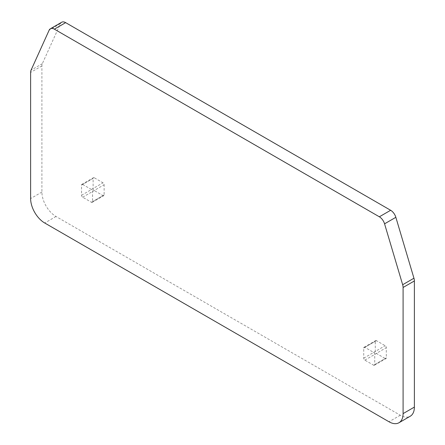 <?xml version="1.0" encoding="UTF-8"?>
<svg xmlns="http://www.w3.org/2000/svg" width="445" height="445" viewBox="0 0 445 445"><rect width="100%" height="100%" fill="white"/><g stroke="black" fill="none" stroke-linecap="round" stroke-linejoin="round"><path stroke-width="0.33" stroke-dasharray="2.23 1.67" d="M373.605 365.184A1.596 0.923 60 0 0 374.401 365.262A1.596 0.923 60 0 0 374.734 364.527L374.734 354.353A1.596 0.923 60 0 0 373.605 352.401L364.856 347.35A1.596 0.923 60 0 0 364.06 347.272A1.596 0.923 60 0 0 363.732 348.001L363.732 358.175A1.596 0.923 60 0 0 364.856 360.133L373.605 365.184L385.175 358.503L376.426 353.452A1.596 0.923 60 0 1 375.296 351.494L375.296 341.321A1.596 0.923 60 0 1 375.63 340.592A1.596 0.923 60 0 1 376.426 340.67L385.175 345.721A1.596 0.923 60 0 1 386.305 347.678L386.305 357.852A1.596 0.923 60 0 1 385.971 358.581A1.596 0.923 60 0 1 385.175 358.503M82.681 184.436L91.431 189.487A1.596 0.923 60 0 1 92.56 191.445L92.56 201.618A1.596 0.923 60 0 1 92.226 202.347A1.596 0.923 60 0 1 91.431 202.269L82.681 197.218A1.596 0.923 60 0 1 81.552 195.266L81.552 185.087A1.596 0.923 60 0 1 81.886 184.358A1.596 0.923 60 0 1 82.681 184.436L94.251 177.761L103.001 182.806A1.596 0.923 60 0 1 104.124 184.764L104.124 194.938A1.596 0.923 60 0 1 103.796 195.667A1.596 0.923 60 0 1 103.001 195.589L94.251 190.538A1.596 0.923 60 0 1 93.122 188.585L93.122 178.412A1.596 0.923 60 0 1 93.45 177.677A1.596 0.923 60 0 1 94.251 177.761M61.66 22.25A7.982 4.606 -120 0 0 60.437 23.657L42.336 63.663A7.982 4.606 -120 0 0 41.908 65.91L41.908 192.056A19.953 11.52 -120 0 0 56.014 216.493L400.272 415.246A19.953 11.52 -120 0 0 410.245 416.231M364.856 360.133L376.426 353.452M363.732 358.175L375.296 351.494M374.734 364.527L386.305 357.852M363.732 348.001L375.296 341.321M364.856 347.35L376.426 340.67M373.605 352.401L385.175 345.721M374.734 354.353L386.305 347.678M91.431 189.487L103.001 182.806M81.552 185.087L93.122 178.412M92.56 191.445L104.124 184.764M81.552 195.266L93.122 188.585M92.56 201.618L104.124 194.938M91.431 202.269L103.001 195.589M82.681 197.218L94.251 190.538M60.437 23.657L49.15 30.177M42.336 63.663L31.05 70.182M400.272 415.246L388.986 421.76M56.014 216.493L44.728 223.006M41.908 192.056L30.622 198.57M41.908 65.91L30.622 72.424M374.401 365.262L385.971 358.581M364.06 347.272L375.63 340.592M81.886 184.358L93.45 177.677M92.226 202.347L103.796 195.667"/><path stroke-width="0.67" d="M398.959 422.75L410.245 416.231A19.953 11.52 -120 0 0 414.378 407.097L414.378 280.956A7.982 4.606 -120 0 0 413.95 278.214L395.85 217.31A7.982 4.606 -120 0 0 390.638 210.274L65.649 22.645A7.982 4.606 -120 0 0 61.66 22.25L50.374 28.769A7.982 4.606 -120 0 0 49.15 30.177L31.05 70.182A7.982 4.606 -120 0 0 30.622 72.424L30.622 198.57A19.953 11.52 -120 0 0 44.728 223.006L388.986 421.76A19.953 11.52 -120 0 0 398.959 422.75A19.953 11.52 -120 0 0 403.092 413.616L403.092 287.47A7.982 4.606 -120 0 0 402.664 284.728L384.563 223.824A7.982 4.606 -120 0 0 379.351 216.793L54.362 29.164A7.982 4.606 -120 0 0 50.374 28.769M65.649 22.645L54.362 29.164M390.638 210.274L379.351 216.793M395.85 217.31L384.563 223.824M413.95 278.214L402.664 284.728M414.378 280.956L403.092 287.47M414.378 407.097L403.092 413.616"/></g></svg>
